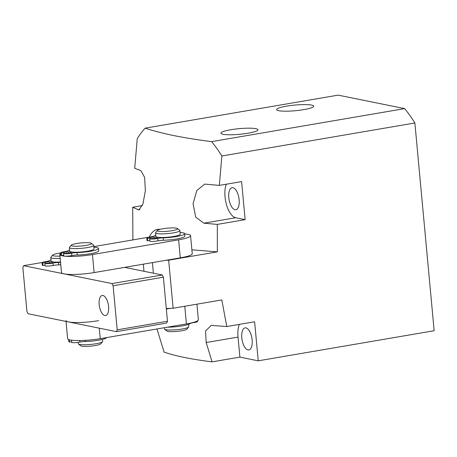 <?xml version="1.0" encoding="UTF-8"?>
<svg xmlns="http://www.w3.org/2000/svg" width="457" height="457" viewBox="0 0 457 457"><rect width="100%" height="100%" fill="white"/><g stroke="black" fill="none" stroke-linecap="round" stroke-linejoin="round"><path stroke-width="0.69" d="M278.736 110.697A18.611 2.833 -5.3 0 0 299.666 110.24A18.611 2.833 -5.3 0 0 313.691 106.184A18.611 2.833 -5.3 0 0 311.571 105.081A18.611 2.833 -5.3 0 0 290.555 105.544A18.611 2.833 -5.3 0 0 276.622 109.623A18.611 2.833 -5.3 0 0 278.736 110.697M223.005 134.284A18.611 2.833 -5.3 0 0 243.935 133.832A18.611 2.833 -5.3 0 0 257.959 129.771A18.611 2.833 -5.3 0 0 255.84 128.668A18.611 2.833 -5.3 0 0 234.824 129.137A18.611 2.833 -5.3 0 0 220.891 133.21A18.611 2.833 -5.3 0 0 223.005 134.284M234.989 209.723A11.191 4.993 -99.7 0 0 235.858 209.746A11.191 4.993 -99.7 0 0 239.034 198.812A11.191 4.993 -99.7 0 0 232.95 187.696A11.191 4.993 -99.7 0 0 232.082 187.678A11.191 4.993 -99.7 0 0 228.906 198.606A11.191 4.993 -99.7 0 0 234.989 209.723M247.997 349.908A11.191 4.993 -99.7 0 0 248.859 349.925A11.191 4.993 -99.7 0 0 252.041 338.997A11.191 4.993 -99.7 0 0 245.952 327.875A11.191 4.993 -99.7 0 0 245.089 327.858A11.191 4.993 -99.7 0 0 241.907 338.786A11.191 4.993 -99.7 0 0 247.997 349.908M160.081 229.34A40.696 18.16 -99.7 0 0 149.165 237.132M145.12 128.154C153.375 130.873 163.018 133.37 174.048 135.632C185.205 137.865 197.732 139.865 211.637 141.63L404.656 108.612L338.14 95.136L145.12 128.154A150.582 67.19 -99.7 0 0 137.226 138.842L134.718 168.25L140.916 170.707L144.606 177.362L145.372 190.666L142.932 203.993L138.951 209.98L132.684 207.25L132.907 239.914M156.962 328.971L164.12 352.147C170.027 354.129 176.939 355.934 184.862 357.563C192.934 359.173 202 360.607 212.077 361.864L206.17 342.533L205.559 330.982L211.26 325.39L226.792 326.532L221.805 299.923L173.123 308.247L166.291 308.538M226.792 326.532L254.612 321.774L258.234 360.824L434.15 330.731L414.876 122.973A150.582 67.19 -99.7 0 0 404.656 108.612M191.871 249.802L217.343 251.858L217.315 224.398L203.862 223.187L195.705 217.109L193.06 203.713L196.841 190.518L204.713 184.102L219.349 185.399L221.856 155.991A150.582 67.19 -99.7 0 0 211.637 141.63M258.234 360.824L239.902 357.106L238.04 337.083A19.331 8.626 80.3 0 1 239.319 324.39M219.349 185.399L241.61 181.595L245.141 219.64L235.738 217.738A19.331 8.626 80.3 0 1 226.438 204.49A19.331 8.626 80.3 0 1 226.312 184.211M245.141 219.64L217.315 224.398M239.902 357.106L212.077 361.864M221.856 155.991L414.876 122.973M142.344 205.599L132.684 207.25M217.343 251.858L168.667 260.187L173.123 308.247M165.931 260.301L168.667 260.187M143.332 264.169L143.989 271.287M153.392 273.189L152.415 262.615M196.921 304.179L198.367 319.769A22.382 3.41 174.7 0 1 186.422 323.933L100.26 338.671A22.382 3.41 174.7 0 1 67.625 338.643L66.031 321.431M98.586 320.648A22.382 3.41 174.7 0 1 65.957 320.62M170.387 308.366L166.337 309.058M177.522 228.551L179.704 230.322A12.208 1.862 174.7 0 1 179.875 230.591A12.208 1.862 174.7 0 1 179.275 231.253A12.208 1.862 174.7 0 1 165.891 233.733A12.208 1.862 174.7 0 1 155.557 232.847A12.208 1.862 174.7 0 1 155.677 232.55L157.499 230.408A10.174 1.548 -5.3 0 0 165.24 231.442A10.174 1.548 -5.3 0 0 177.162 229.328A10.174 1.548 -5.3 0 0 177.522 228.551A10.174 1.548 -5.3 0 0 168.273 228.1A10.174 1.548 -5.3 0 0 157.899 230.105A10.174 1.548 -5.3 0 0 157.499 230.408M155.557 232.847L155.894 236.452A12.208 1.862 -5.3 0 0 166.222 237.337A12.208 1.862 -5.3 0 0 179.607 234.858A12.208 1.862 -5.3 0 0 180.207 234.195L179.875 230.591M164.36 327.703L164.474 328.971A12.208 1.862 -5.3 0 0 164.646 329.246A12.208 1.862 -5.3 0 0 175.739 329.788A12.208 1.862 -5.3 0 0 188.193 327.378A12.208 1.862 -5.3 0 0 188.672 327.012A12.208 1.862 -5.3 0 0 188.792 326.715L188.575 324.373M188.672 327.012L186.85 329.154A10.174 1.548 174.7 0 1 186.45 329.457A10.174 1.548 174.7 0 1 176.076 331.468A10.174 1.548 174.7 0 1 166.834 331.011L164.646 329.246M60.181 258.422A12.208 1.862 174.7 0 1 56.897 258.519A12.208 1.862 174.7 0 1 50.807 257.48L51.144 261.084A12.208 1.862 -5.3 0 0 57.228 262.124A12.208 1.862 -5.3 0 0 60.518 262.027M50.807 257.48A12.208 1.862 174.7 0 1 50.927 257.182L52.749 255.04A10.174 1.548 -5.3 0 0 57.719 256.154A10.174 1.548 -5.3 0 0 59.97 256.097M60.638 253.024A10.174 1.548 -5.3 0 0 52.749 255.04M99.18 304.568A10.174 4.541 -99.7 0 0 105.596 315.547A10.174 4.541 -99.7 0 0 108.583 306.476A10.174 4.541 -99.7 0 0 102.162 295.49A10.174 4.541 -99.7 0 0 99.18 304.568M42.238 262.489L23.604 265.677L22.85 267.488L26.934 311.543L28.066 313.736L116.455 331.645L117.209 329.834L167.468 321.237L166.714 323.048L116.455 331.645M113.119 285.779L111.994 283.586L162.258 274.988L163.383 277.182L113.119 285.779L117.209 329.834M23.604 265.677L111.994 283.586M163.383 277.182L167.468 321.237M162.258 274.988L124.641 267.368M60.684 253.464A22.382 3.41 -5.3 0 0 59.821 254.532A22.382 3.41 -5.3 0 0 92.457 254.56L178.618 239.822A22.382 3.41 -5.3 0 0 190.563 235.658A22.382 3.41 -5.3 0 0 184.657 233.921M153.055 236.463L93.828 246.597M59.821 254.532L61.495 272.555A22.382 3.41 -5.3 0 0 94.125 272.583L180.292 257.845A22.382 3.41 -5.3 0 0 192.237 253.681L190.563 235.658M91.354 243.29L93.542 245.061A12.208 1.862 174.7 0 1 93.714 245.329A12.208 1.862 174.7 0 1 85.482 247.871A12.208 1.862 174.7 0 1 71.829 248.459A12.208 1.862 174.7 0 1 69.395 247.585A12.208 1.862 174.7 0 1 69.515 247.288L71.338 245.146A10.174 1.548 -5.3 0 0 73.263 246.123A10.174 1.548 -5.3 0 0 85.373 245.523A10.174 1.548 -5.3 0 0 91.354 243.29A10.174 1.548 -5.3 0 0 89.475 242.787A10.174 1.548 -5.3 0 0 78.844 243.175A10.174 1.548 -5.3 0 0 71.338 245.146M69.395 247.585L69.732 251.19A12.208 1.862 -5.3 0 0 72.166 252.064A12.208 1.862 -5.3 0 0 85.819 251.476A12.208 1.862 -5.3 0 0 94.045 248.934L93.714 245.329M78.193 342.373L78.313 343.71A12.208 1.862 -5.3 0 0 78.484 343.984A12.208 1.862 -5.3 0 0 80.746 344.584A12.208 1.862 -5.3 0 0 93.496 344.115A12.208 1.862 -5.3 0 0 102.511 341.756A12.208 1.862 -5.3 0 0 102.631 341.453L102.437 339.402M102.511 341.756L100.689 343.893A10.174 1.548 174.7 0 1 93.177 345.863A10.174 1.548 174.7 0 1 82.551 346.252A10.174 1.548 174.7 0 1 80.672 345.749L78.484 343.984M69.281 339.74L69.498 342.087A5.495 0.84 174.7 0 1 68.87 341.767L68.664 339.534M106.675 337.574A15.464 2.354 174.7 0 1 98.466 340.225A15.464 2.354 174.7 0 1 85.305 341.499A5.495 0.84 -5.3 0 0 80.626 341.95A5.495 0.84 -5.3 0 0 79.884 342.093A5.495 0.84 174.7 0 1 71.755 342.544L71.532 340.179M71.675 341.716L69.498 342.087M167.382 327.189A15.464 2.354 -5.3 0 0 182.263 325.892A15.464 2.354 -5.3 0 0 190.198 323.556A5.495 0.84 174.7 0 1 193.014 322.728A5.495 0.84 174.7 0 1 193.825 322.602A5.495 0.84 -5.3 0 0 197.561 321.454L197.51 320.837M51.618 261.535L49.659 261.867L49.773 263.066M49.659 261.867A2.439 0.371 -5.3 0 0 46.38 262.01A2.439 0.371 -5.3 0 0 45.077 262.461A2.439 0.371 -5.3 0 0 45.352 262.604L45.432 263.438M45.352 262.604L42.661 263.066A5.495 0.84 174.7 0 1 42.038 262.746A5.495 0.84 174.7 0 1 44.969 261.724A5.495 0.84 174.7 0 1 45.774 261.598A5.495 0.84 -5.3 0 0 49.402 260.639A15.464 2.354 174.7 0 1 51.024 259.822M42.661 263.066L42.884 265.471A5.495 0.84 174.7 0 1 42.261 265.146L42.038 262.746M60.775 264.803A15.464 2.354 174.7 0 1 58.69 264.877A5.495 0.84 -5.3 0 0 54.012 265.334A5.495 0.84 -5.3 0 0 53.269 265.471A5.495 0.84 174.7 0 1 45.14 265.928L44.917 263.523L47.608 263.061A2.439 0.371 -5.3 0 0 50.361 263.004A2.439 0.371 -5.3 0 0 52.195 262.467A2.439 0.371 -5.3 0 0 51.915 262.324L51.949 262.661M60.553 262.398A15.464 2.354 174.7 0 1 58.467 262.478A5.495 0.84 -5.3 0 0 53.789 262.929A5.495 0.84 -5.3 0 0 53.046 263.066A5.495 0.84 174.7 0 1 44.917 263.523M45.06 265.094L42.884 265.471M52.389 261.77L52.429 262.238M51.915 262.324L53.875 261.992M70.207 251.641L68.247 251.973L68.361 253.172M68.247 251.973A2.439 0.371 -5.3 0 0 64.968 252.115A2.439 0.371 -5.3 0 0 63.666 252.567A2.439 0.371 -5.3 0 0 63.94 252.71L64.02 253.544M63.94 252.71L61.249 253.172A5.495 0.84 174.7 0 1 60.627 252.852A5.495 0.84 174.7 0 1 63.557 251.83A5.495 0.84 174.7 0 1 64.363 251.704A5.495 0.84 -5.3 0 0 67.99 250.75A15.464 2.354 174.7 0 1 69.613 249.928M61.249 253.172L61.472 255.577A5.495 0.84 174.7 0 1 60.85 255.252L60.627 252.852M93.885 247.197A15.464 2.354 174.7 0 1 98.472 248.431A15.464 2.354 174.7 0 1 90.218 251.31A15.464 2.354 174.7 0 1 77.056 252.584A5.495 0.84 -5.3 0 0 72.377 253.035A5.495 0.84 -5.3 0 0 71.635 253.178A5.495 0.84 174.7 0 1 63.506 253.629L63.729 256.034A5.495 0.84 174.7 0 0 71.858 255.577A5.495 0.84 -5.3 0 1 72.6 255.44A5.495 0.84 -5.3 0 1 77.279 254.989A15.464 2.354 174.7 0 0 90.44 253.709A15.464 2.354 174.7 0 0 98.695 250.836L98.472 248.431M63.506 253.629L66.196 253.167A2.439 0.371 -5.3 0 0 68.95 253.109A2.439 0.371 -5.3 0 0 70.784 252.578A2.439 0.371 -5.3 0 0 70.504 252.43L70.538 252.767M63.649 255.2L61.472 255.577M70.978 251.876L71.018 252.344M70.504 252.43L72.463 252.098M156.368 236.903L154.409 237.234L154.523 238.434M154.409 237.234A2.439 0.371 -5.3 0 0 151.13 237.377A2.439 0.371 -5.3 0 0 149.827 237.829A2.439 0.371 -5.3 0 0 150.102 237.971L150.182 238.805M150.102 237.971L147.411 238.434A5.495 0.84 174.7 0 1 146.788 238.114A5.495 0.84 174.7 0 1 149.719 237.092A5.495 0.84 174.7 0 1 150.53 236.966A5.495 0.84 -5.3 0 0 154.158 236.006A15.464 2.354 174.7 0 1 155.774 235.189M147.411 238.434L147.634 240.839A5.495 0.84 174.7 0 1 147.011 240.513L146.788 238.114M180.047 232.459A15.464 2.354 174.7 0 1 184.634 233.693A15.464 2.354 174.7 0 1 176.385 236.572A15.464 2.354 174.7 0 1 163.218 237.846A5.495 0.84 -5.3 0 0 158.539 238.297A5.495 0.84 -5.3 0 0 157.796 238.44A5.495 0.84 174.7 0 1 149.668 238.891L149.89 241.296A5.495 0.84 174.7 0 0 158.019 240.839A5.495 0.84 -5.3 0 1 158.762 240.702A5.495 0.84 -5.3 0 1 163.44 240.245A15.464 2.354 174.7 0 0 176.608 238.971A15.464 2.354 174.7 0 0 184.857 236.098L184.634 233.693M149.668 238.891L152.358 238.428A2.439 0.371 -5.3 0 0 155.112 238.371A2.439 0.371 -5.3 0 0 156.945 237.834A2.439 0.371 -5.3 0 0 156.665 237.691L156.7 238.028M149.816 240.462L147.634 240.839M157.139 237.137L157.179 237.606M156.665 237.691L158.625 237.36M235.738 217.738L203.862 223.187M238.04 337.083L206.17 342.533M139.882 209.535L138.043 209.849M100.26 338.671L99.283 328.166M186.422 323.933L184.782 306.253M92.457 254.56L94.125 272.583M178.618 239.822L180.292 257.845M85.196 340.351L85.305 341.499M79.741 340.545L79.884 342.093M190.198 323.556L190.163 323.213M193.825 322.602L193.797 322.305M58.467 262.478L58.69 264.877M53.046 263.066L53.269 265.471M77.056 252.584L77.279 254.989M71.635 253.178L71.858 255.577M163.218 237.846L163.44 240.245M157.796 238.44L158.019 240.839"/></g></svg>
